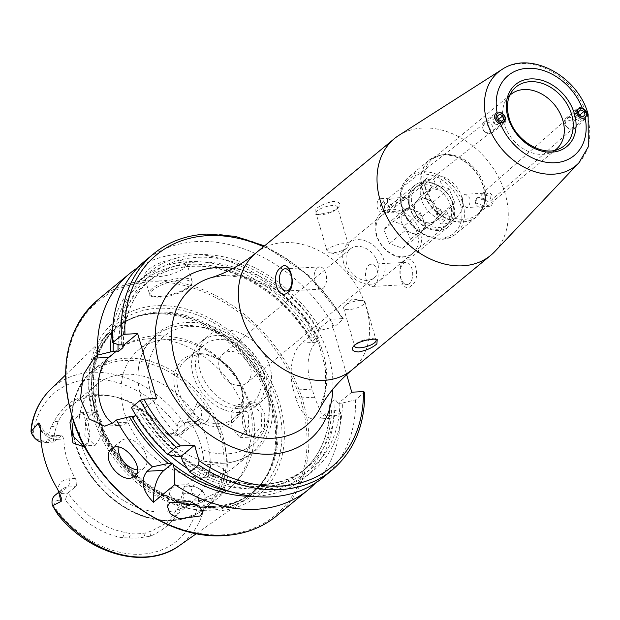 <?xml version="1.0" encoding="UTF-8"?>
<svg xmlns="http://www.w3.org/2000/svg" width="620" height="620" viewBox="0 0 620 620"><rect width="100%" height="100%" fill="white"/><g stroke="black" fill="none" stroke-linecap="round" stroke-linejoin="round"><path stroke-width="0.46" stroke-dasharray="3.1 2.33" d="M264.399 427.041L264.841 413.928L259.16 403.829L250.627 401.535L244.257 408.038L242.931 413.447L247.264 434.86L256.347 438.728L264.399 427.041M261.749 413.377L261.531 426.126L252.061 437.03L246.148 433.171L243.575 427.188C242.513 424.537 242.118 420.298 242.412 414.462L243.567 409.758L250.914 403.659L261.749 413.377M72.021 416.625L83.63 413.486L89.218 436.348L87.676 443.502L84.932 447.221M84.173 445.803L88.49 441.618L89.846 435.248L88.234 422.569L84.924 415.229L80.701 412.672L73.54 421.298M196.176 504.145A17.802 9.587 -170.5 0 0 202.67 501.379A17.802 9.587 -170.5 0 0 204.988 497.651A17.802 9.587 -170.5 0 0 192.781 486.119A17.802 9.587 -170.5 0 0 172.19 488.049A17.802 9.587 -170.5 0 0 169.872 491.768A17.802 9.587 -170.5 0 0 175.243 500.27M137.493 469.859A17.802 11.493 -130.2 0 0 144.034 468.061A17.802 11.493 -130.2 0 0 144.103 467.999A17.802 11.493 -130.2 0 0 141.422 447.036A17.802 11.493 -130.2 0 0 121.171 440.758A17.802 11.493 -130.2 0 0 121.102 440.82A17.802 11.493 -130.2 0 0 118.18 447.012M490.932 196.982L489.017 202.275L481.732 197.47L481.771 193.828L490.932 196.982M481.771 193.828L578.003 109.167L582.537 108.825A51.855 39.595 -129.6 0 1 582.537 108.825L586.032 113.313L585.249 117.606L489.017 202.275M483.941 200.322A5.564 4.371 48.7 0 0 476.517 198.447A5.564 4.371 48.7 0 0 475.493 202.957A5.564 4.371 48.7 0 0 479.159 207.196A5.564 4.371 48.7 0 0 483.871 206.801A5.564 4.371 48.7 0 0 485.096 204.313L483.941 200.322L477.431 197.648L475.517 202.934L484.677 206.096L485.096 204.313M387.57 202.453L387.554 198.749L396.769 201.965L394.506 207.444L387.57 202.453M497.256 113.336L495.93 118.087L499.836 122.233M380.478 205.801A5.564 4.123 -127.9 0 1 381.757 203.267A5.564 4.123 -127.9 0 1 389.662 207.499A5.564 4.123 -127.9 0 1 388.593 212.048A5.564 4.123 -127.9 0 1 381.633 209.792L389.693 211.188L389.685 207.483L382.749 202.492L380.478 205.801L381.633 209.792M487.467 193.564A6.673 3.751 -93 0 0 485.623 201.144A6.673 3.751 -93 0 0 489.583 206.305A6.673 3.751 -93 0 0 490.993 205.716A6.673 3.751 -93 0 0 492.838 198.137A6.673 3.751 -93 0 0 488.878 192.975A6.673 3.751 -93 0 0 487.467 193.564M555.009 150.234A35.611 27.187 -129.6 0 1 551.234 152.396A35.611 27.187 -129.6 0 1 504.021 123.489A35.611 27.187 -129.6 0 1 506.881 98.689A35.611 27.187 -129.6 0 1 509.718 95.395M425.351 188.465A35.611 27.187 -129.6 0 1 432.086 159.449A35.611 27.187 -129.6 0 1 443.315 154.675A35.611 27.187 -129.6 0 1 484.174 185.349A35.611 27.187 -129.6 0 1 484.251 204.236A35.611 27.187 -129.6 0 1 477.439 214.357A35.611 27.187 -129.6 0 1 425.351 188.465M464.171 194.796L465.659 194.2L469.759 198.106C470.471 201.965 469.782 204.918 467.705 206.956L466.364 207.537L463.117 203.593C462.071 199.749 462.419 196.819 464.171 194.796M404.147 197.974C402.07 200.004 401.38 202.957 402.093 206.824L406.193 210.722L407.681 210.133C409.425 208.111 409.781 205.181 408.735 201.337L405.488 197.392L404.147 197.974M409.44 207.289A26.707 20.39 -129.6 0 1 424.429 181.807A26.707 20.39 -129.6 0 1 453.553 204.956A26.707 20.39 -129.6 0 1 438.557 230.438A26.707 20.39 -129.6 0 1 409.44 207.289M410.169 208.111A24.482 18.693 -129.6 0 1 414.796 188.162A24.482 18.693 -129.6 0 1 450.608 205.972A24.482 18.693 -129.6 0 1 445.974 225.912A24.482 18.693 -129.6 0 1 410.169 208.111M343.689 263.019A24.482 18.693 -129.6 0 1 348.316 243.071A24.482 18.693 -129.6 0 1 384.121 260.873A24.482 18.693 -129.6 0 1 379.494 280.821A24.482 18.693 -129.6 0 1 343.689 263.019M346.735 264.19A18.693 14.276 -129.6 0 1 350.269 248.961A18.693 14.276 -129.6 0 1 357.228 246.357A18.693 14.276 -129.6 0 1 377.611 262.554A18.693 14.276 -129.6 0 1 374.077 277.791A18.693 14.276 -129.6 0 1 367.118 280.395A18.693 14.276 -129.6 0 1 346.735 264.19M398.807 135.408A75.663 57.776 -129.6 0 1 422.623 128.03A75.663 57.776 -129.6 0 1 505.13 193.611A75.663 57.776 -129.6 0 1 494.76 251.581M347.014 247.822A11.129 3.534 -16.2 0 1 329.507 252.782A11.129 3.534 -16.2 0 1 327.143 251.418A11.129 3.534 -16.2 0 1 328.631 248.798A11.129 3.534 -16.2 0 1 340.225 244.117A11.129 3.534 -16.2 0 1 348.51 245.21A11.129 3.534 -16.2 0 1 347.247 247.628A11.129 3.534 -16.2 0 1 347.014 247.822M335.924 209.638A11.129 3.534 -16.2 0 1 318.603 214.621A11.129 3.534 -16.2 0 1 316.045 213.226A11.129 3.534 -16.2 0 1 317.541 210.614A11.129 3.534 -16.2 0 1 329.127 205.933A11.129 3.534 -16.2 0 1 337.42 207.018A11.129 3.534 -16.2 0 1 336.001 209.568A11.129 3.534 -16.2 0 1 335.924 209.638M337.505 208.297C341.543 204.306 340.31 202.004 333.808 201.376C326.104 202.756 319.92 205.453 315.239 209.475L314.906 214.117L318.293 214.195C326.228 213.629 332.638 211.66 337.505 208.297L336.001 209.568M374.744 285.448A11.129 6.254 87 0 1 372.387 286.425A11.129 6.254 87 0 1 365.792 277.814A11.129 6.254 87 0 1 368.853 265.182A11.129 6.254 87 0 1 371.21 264.205A11.129 6.254 87 0 1 377.812 272.815A11.129 6.254 87 0 1 374.744 285.448M409.378 283.611A11.129 6.254 87 0 1 407.03 284.596A11.129 6.254 87 0 1 400.427 275.985A11.129 6.254 87 0 1 403.496 263.353A11.129 6.254 87 0 1 405.852 262.369A11.129 6.254 87 0 1 412.447 270.979A11.129 6.254 87 0 1 409.378 283.611M403.992 261.144C394.754 267.499 402.861 295.407 411.13 285.696C422.46 279.287 414.4 251.317 403.992 261.144M345.115 305.536A11.129 3.534 163.8 0 0 344.89 305.73A11.129 3.534 163.8 0 0 343.62 308.148A11.129 3.534 163.8 0 0 351.912 309.24A11.129 3.534 163.8 0 0 363.498 304.56A11.129 3.534 163.8 0 0 364.994 301.94A11.129 3.534 163.8 0 0 362.623 300.576A11.129 3.534 163.8 0 0 345.115 305.536M375.046 339.125A11.129 3.534 163.8 0 0 373.527 338.729A11.129 3.534 163.8 0 0 356.213 343.72A11.129 3.534 163.8 0 0 356.128 343.79A11.129 3.534 163.8 0 0 355.454 344.433M317.394 267.91A11.129 6.254 -93 0 0 314.325 280.542A11.129 6.254 -93 0 0 320.92 289.153A11.129 6.254 -93 0 0 323.276 288.176A11.129 6.254 -93 0 0 326.345 275.544A11.129 6.254 -93 0 0 319.742 266.933A11.129 6.254 -93 0 0 317.394 267.91M153.969 277.047C165.943 276.45 175.925 273.614 183.9 268.538L186.721 262.733L176.126 258.742C164.455 260.416 154.799 264.329 147.142 270.49L143.98 275.148L153.969 277.047M227.958 474.625A19.049 14.547 -129.6 0 0 210.18 464.496A6.231 3.503 87 0 1 208.731 472.735L191.999 486.553A12.819 9.788 -129.6 0 1 205.956 497.581L218.201 492.017L223.092 491.381L226.703 481.856L227.958 474.625A103.385 78.942 -129.6 0 0 210.157 413.346L201.182 404.356A6.231 0.666 147.7 0 0 199.361 405.72L197.222 402.334L201.182 404.356M31.295 426.591L33.147 434.783A96.053 73.346 -129.6 0 1 90.528 379.285A96.053 73.346 -129.6 0 1 177.917 427.118L176.901 423.235L180.916 420.647L184.45 423.576L194.339 409.874L197.222 402.334M55.242 510.028L54.606 509.826L58.017 514.763L55.242 510.028L53.948 506.377A7.704 5.882 50.4 0 1 58.536 500.317L59.729 493.551A12.819 9.788 50.4 0 0 54.955 495.341M101.695 421.856L96.867 413.346L93.388 412.006L85.769 419.856L84.847 435.589L95.147 445.338L102.858 433.961L101.695 421.856M242.715 405.62L248.287 414.09L248.705 426.242L239.979 437.666L231.896 427.808L231.02 412.161L238.212 404.333L242.715 405.62A89.017 67.975 -129.6 0 0 149.242 338.745A89.017 67.975 -129.6 0 0 116.095 351.16L92.45 370.69A89.017 67.975 -129.6 0 1 125.589 358.275A89.017 67.975 -129.6 0 1 214.241 414.935A89.017 67.975 -129.6 0 1 205.825 507.966A89.017 67.975 -129.6 0 1 172.685 520.374A89.017 67.975 -129.6 0 1 84.026 463.721A89.017 67.975 -129.6 0 1 92.45 370.69C71.742 389.779 66.526 415.795 76.81 448.733C90.249 489.971 134.509 523.536 172.12 520.614C185.155 519.862 196.393 515.646 205.825 507.966L229.47 488.428A89.017 67.975 -129.6 0 1 196.331 500.844A89.017 67.975 -129.6 0 1 102.858 433.961M239.467 412.455A42.284 32.286 -129.6 0 1 197.362 385.539A42.284 32.286 -129.6 0 1 201.361 341.356A42.284 32.286 -129.6 0 1 217.101 335.459A42.284 32.286 -129.6 0 1 259.214 362.367A42.284 32.286 -129.6 0 1 255.215 406.557A42.284 32.286 -129.6 0 1 239.467 412.455M246.117 406.96A42.284 32.286 -129.6 0 1 204.003 380.052A42.284 32.286 -129.6 0 1 208.01 335.862A42.284 32.286 -129.6 0 1 223.75 329.964A42.284 32.286 -129.6 0 1 265.864 356.88A42.284 32.286 -129.6 0 1 261.857 401.07A42.284 32.286 -129.6 0 1 246.117 406.96M239.878 385.485A18.693 14.276 -129.6 0 1 221.263 373.589A18.693 14.276 -129.6 0 1 223.029 354.051A18.693 14.276 -129.6 0 1 229.989 351.447A18.693 14.276 -129.6 0 1 248.604 363.343A18.693 14.276 -129.6 0 1 246.838 382.881A18.693 14.276 -129.6 0 1 239.878 385.485M216.442 510.989A112.716 86.064 -129.6 0 1 93.527 413.292A112.716 86.064 -129.6 0 1 156.806 305.738A112.716 86.064 -129.6 0 1 279.721 403.434A112.716 86.064 -129.6 0 1 216.442 510.989M153.675 313.867A107.802 82.313 -129.6 0 1 251.953 367.823A107.802 82.313 -129.6 0 1 267.414 474.254A107.802 82.313 -129.6 0 1 246.962 498.1A107.802 82.313 -129.6 0 1 210.707 510.183A107.802 82.313 -129.6 0 1 104.865 444.331A107.802 82.313 -129.6 0 1 109.903 332.157A107.802 82.313 -129.6 0 1 137.191 316.58A107.802 82.313 -129.6 0 1 153.675 313.867M164.548 512.027A75.663 57.776 -129.6 0 1 89.187 463.861A75.663 57.776 -129.6 0 1 96.348 384.788A75.663 57.776 -129.6 0 1 124.511 374.24A75.663 57.776 -129.6 0 1 199.873 422.398A75.663 57.776 -129.6 0 1 192.712 501.471A75.663 57.776 -129.6 0 1 164.548 512.027M206.638 477.261A75.663 57.776 -129.6 0 1 131.285 429.094A75.663 57.776 -129.6 0 1 138.438 350.021A75.663 57.776 -129.6 0 1 166.609 339.473A75.663 57.776 -129.6 0 1 241.971 387.632A75.663 57.776 -129.6 0 1 234.81 466.705A75.663 57.776 -129.6 0 1 206.638 477.261M223.611 463.241A75.663 57.776 -129.6 0 1 203.74 461.001A75.663 57.776 -129.6 0 1 138.167 381.61A75.663 57.776 -129.6 0 1 155.418 336.001A75.663 57.776 -129.6 0 1 183.582 325.454A75.663 57.776 -129.6 0 1 258.943 373.612A75.663 57.776 -129.6 0 1 251.782 452.685A75.663 57.776 -129.6 0 1 223.611 463.241M219.271 426.622A40.06 30.589 -129.6 0 1 175.592 391.902A40.06 30.589 -129.6 0 1 198.075 353.679A40.06 30.589 -129.6 0 1 241.761 388.399A40.06 30.589 -129.6 0 1 219.271 426.622M219.79 423.685A37.836 28.892 -129.6 0 1 182.109 399.606A37.836 28.892 -129.6 0 1 185.69 360.065A37.836 28.892 -129.6 0 1 199.772 354.787A37.836 28.892 -129.6 0 1 237.452 378.874A37.836 28.892 -129.6 0 1 233.872 418.407A37.836 28.892 -129.6 0 1 219.79 423.685M238.297 408.402A37.836 28.892 -129.6 0 1 200.617 384.322A37.836 28.892 -129.6 0 1 204.197 344.782A37.836 28.892 -129.6 0 1 218.279 339.512A37.836 28.892 -129.6 0 1 255.959 363.591A37.836 28.892 -129.6 0 1 252.379 403.124A37.836 28.892 -129.6 0 1 238.297 408.402M144.747 261.113A140.205 107.058 -129.6 0 1 196.943 241.552A140.205 107.058 -129.6 0 1 334.405 326.864L343.496 318.944L309.155 275.745L264.531 245.884M112.801 326.709A128.782 98.332 -129.6 0 1 188.217 261.663A128.782 98.332 -129.6 0 1 312.767 337.086L308.954 337.125L310.263 339.822L312.147 341.473L317.06 337.404L316.983 330.491L321.238 330.096L334.405 326.864M137.601 267.762A140.205 107.058 -129.6 0 1 181.908 253.968A140.205 107.058 -129.6 0 1 319.37 339.279L312.767 337.086M364.723 392.026L355.601 399.807L342.426 403.046A128.782 98.332 -129.6 0 1 264.81 489.18A128.782 98.332 -129.6 0 1 182.559 461.094M58.296 421.305L54.149 421.461A78.236 59.737 -129.6 0 1 62.209 410.053L66.046 405.488L71.037 405.697A75.663 57.776 -129.6 0 1 98.797 395.475A75.663 57.776 -129.6 0 1 114.018 396.622A75.663 57.776 -129.6 0 1 131.572 402.489L136.927 406.193A75.663 57.776 -129.6 0 1 151.195 416.353L157.1 420.678L169.485 435.907L185.923 422.336L187.395 421.778L192.456 425.359A75.663 57.776 50.4 0 1 203.926 464.829L200.686 473.161L184.132 486.824L178.762 507.4L166.827 522.854L151.629 530.991L145.367 532.944A75.663 57.776 -129.6 0 1 138.167 533.812A75.663 57.776 -129.6 0 1 130.727 533.727L125.124 532.394A75.663 57.776 -129.6 0 1 68.107 492.854L75.64 486.63C77.252 484.662 77.144 481.949 75.307 478.493A75.663 57.776 50.4 0 1 63.844 439.014L62.039 435.271L53.343 442.037A75.663 57.776 -129.6 0 1 56.691 426.002L58.296 421.305A75.663 57.776 -129.6 0 1 66.317 409.952L96.348 384.788M184.132 486.824L191.999 486.553L190.805 493.318A7.704 5.882 -129.6 0 1 198.718 498.713L199.896 502.371L204.522 501.89L205.956 497.581M382.548 211.459A6.673 3.751 87 0 1 381.137 212.048A6.673 3.751 87 0 1 377.177 206.886A6.673 3.751 87 0 1 379.014 199.307A6.673 3.751 87 0 1 380.432 198.718A6.673 3.751 87 0 1 384.392 203.879A6.673 3.751 87 0 1 382.548 211.459M342.426 403.046L338.179 403.434L334.986 399.086L330.065 403.155L329.623 405.449L330.142 410.068L333.963 410.037L340.566 412.222A140.205 107.058 -129.6 0 1 315.425 483.073M340.566 412.222L336.892 415.261L330.003 418.361L321.059 412.881L314.51 397.226A140.205 107.058 50.4 0 0 312.154 389.12C305.652 368.691 306.83 353.09 315.696 342.31L319.37 339.279M62.209 410.053L66.317 409.952M33.147 434.783A7.704 5.882 -129.6 0 0 41.067 440.177L47.918 439.812A79.004 60.326 -129.6 0 1 51.065 426.684L54.149 421.461M210.157 413.346A19.049 14.547 50.4 0 1 198.718 425.025A6.231 3.503 -93 0 0 195.285 421.368A6.231 3.503 -93 0 0 193.967 421.91L177.235 435.728L173.329 433.179A7.704 5.882 50.4 0 0 177.917 427.118M173.329 433.179L166.447 433.543L155.907 421.135L157.1 420.678M66.046 405.488A79.004 60.326 -129.6 0 1 110.926 396.01A79.004 60.326 -129.6 0 1 129.255 402.14L135.586 406.17A78.236 59.737 -129.6 0 1 149.931 416.392L155.907 421.135M190.805 493.318L183.745 493.69C182.365 512.438 171.182 526.651 150.195 536.316L143.848 537.129A78.236 59.737 -129.6 0 1 129.146 537.904L122.52 537.78A79.004 60.326 -129.6 0 1 65.394 499.96L67.433 493.148L68.107 492.854M58.536 500.317L65.394 499.96M129.146 537.904L130.727 533.727M145.367 532.944L143.848 537.129M149.931 416.392L151.195 416.353M136.927 406.193L135.586 406.17M333.963 410.037A128.782 98.332 -129.6 0 1 252.851 496.287M355.601 399.807A140.205 107.058 -129.6 0 1 323.315 477.315M176.731 456.467A128.782 98.332 -129.6 0 1 137.95 409.758L140.469 409.626L142.244 410.207L140.88 409.371L135.966 413.432L135.548 414.803M334.986 399.086A122.287 93.38 -129.6 0 1 306.846 467.674C265.089 505.866 177.692 476.09 142.189 410.029L156.496 398.428M119.11 344.914A128.782 98.332 -129.6 0 1 194.765 254.789A128.782 98.332 -129.6 0 1 321.238 330.096M131.448 407.565L137.95 409.758M153.52 253.867A140.205 107.058 -129.6 0 1 205.716 234.313A140.205 107.058 -129.6 0 1 343.178 319.618L342.201 318.641L330.584 319.254L346.658 374.573M135.524 415.757L127.689 422.22A35.611 20.018 87 0 1 120.156 425.359A35.611 20.018 87 0 1 112.546 423.173M330.142 410.068L322.966 415.997A35.611 20.018 87 0 1 315.433 419.136A35.611 20.018 87 0 1 295.825 398.218L293.469 390.112A35.611 20.018 87 0 1 301.777 343.046L308.954 337.125M351.78 392.204L338.179 403.434M316.983 330.491L330.584 319.254M59.094 491.931L62.829 488.847A12.819 9.788 50.4 0 1 67.596 487.057L59.729 493.551L67.433 493.148M41.067 440.177L44.966 442.734L53.343 442.037M47.918 439.812L52.669 442.324M60.876 435.814L52.832 436.24L44.966 442.734A12.819 9.788 -129.6 0 1 41.184 442.238M184.14 486.964L183.745 493.69M169.485 435.907L166.447 433.543M184.45 423.576A12.819 9.788 50.4 0 1 182.009 433.946A12.819 9.788 50.4 0 1 177.235 435.728L169.5 436.139M500.503 123.915A6.673 4.944 52.1 0 0 504.401 123.287A6.673 4.944 52.1 0 0 505.843 120.9A6.673 4.944 52.1 0 0 502.929 113.654A6.673 4.944 52.1 0 0 496.194 112.755A6.673 4.944 52.1 0 0 494.752 115.142M482.166 124.946A6.673 4.944 52.1 0 0 485.072 132.184A6.673 4.944 52.1 0 0 491.807 133.091A6.673 4.944 52.1 0 0 493.249 130.704A6.673 4.944 52.1 0 0 490.343 123.458A6.673 4.944 52.1 0 0 483.608 122.558A6.673 4.944 52.1 0 0 482.166 124.946M482.833 126.821A4.449 3.301 52.1 0 0 485.755 132.316A4.449 3.301 52.1 0 0 490.219 130.665A4.449 3.301 52.1 0 0 487.305 125.17A4.449 3.301 52.1 0 0 482.833 126.821M499.658 114.212L492.761 119.73L493.784 123.241L498.496 119.567M492.761 119.73L497.48 116.064M494.946 117.885L498.426 119.327M498.139 119.551L499.162 123.062L501.58 121.171M493.784 123.241L496.984 124.907L499.162 123.062M496.984 124.907L501.696 121.233M582.211 107.981A6.673 5.239 48.7 0 0 576.941 108.616A6.673 5.239 48.7 0 0 575.585 110.933A6.673 5.239 48.7 0 0 578.646 118.242A6.673 5.239 48.7 0 0 585.761 118.637A6.673 5.239 48.7 0 0 587.117 116.32M576.065 126.046A6.673 5.239 48.7 0 0 572.996 118.738A6.673 5.239 48.7 0 0 565.889 118.335A6.673 5.239 48.7 0 0 564.533 120.652A6.673 5.239 48.7 0 0 567.602 127.96A6.673 5.239 48.7 0 0 574.709 128.363A6.673 5.239 48.7 0 0 576.065 126.046M573.113 126.054A4.449 3.495 48.7 0 0 570.129 120.613A4.449 3.495 48.7 0 0 565.417 122.466A4.449 3.495 48.7 0 0 568.4 127.906A4.449 3.495 48.7 0 0 573.113 126.054M580.018 115.591L580.878 118.529L585.017 114.886M582.707 116.839L580.878 118.529M578.561 120.482L575.236 118.932L579.375 115.289M575.236 118.932L574.213 115.421L578.351 111.778M579.212 114.716L576.523 113.468L574.213 115.421M576.523 113.468L578.375 111.84M416.361 230.547A24.482 18.693 -129.6 0 1 406.178 256.455A24.482 18.693 -129.6 0 1 377.937 238.437A24.482 18.693 -129.6 0 1 388.112 212.528A24.482 18.693 -129.6 0 1 416.361 230.547M419.213 229.276A26.707 20.39 -129.6 0 1 415.261 254.169A26.707 20.39 -129.6 0 1 377.293 237.879A26.707 20.39 -129.6 0 1 381.246 212.986A26.707 20.39 -129.6 0 1 419.213 229.276M452.453 201.826A26.707 20.39 -129.6 0 1 448.5 226.711A26.707 20.39 -129.6 0 1 410.533 210.428A26.707 20.39 -129.6 0 1 414.486 185.535A26.707 20.39 -129.6 0 1 452.453 201.826M451.817 201.267A24.482 18.693 -129.6 0 1 448.19 224.083A24.482 18.693 -129.6 0 1 413.393 209.149A24.482 18.693 -129.6 0 1 417.012 186.333A24.482 18.693 -129.6 0 1 451.817 201.267M444.92 220.092A24.482 18.693 -129.6 0 1 422.251 201.833A24.482 18.693 -129.6 0 1 425.878 179.01A24.482 18.693 -129.6 0 1 427.536 177.832L431.962 188.589L428.141 193.122L433.829 206.956L440.495 209.335L444.92 220.092L440.487 223.758A24.482 18.693 -129.6 0 0 450.965 221.603L455.398 217.946A24.482 18.693 -129.6 0 0 457.056 216.76L448.19 224.083M427.536 177.832L423.104 181.49A24.482 18.693 -129.6 0 1 433.582 179.343L438.014 175.685A24.482 18.693 -129.6 0 1 460.675 193.944A24.482 18.693 -129.6 0 1 457.056 216.76M426.924 199.253A13.353 10.199 50.4 0 0 417.454 200.407A13.353 10.199 50.4 0 0 416.446 201.399A13.353 10.199 50.4 0 0 415.478 212.846A13.353 10.199 50.4 0 0 424.979 222.146A13.353 10.199 50.4 0 0 434.457 220.991A13.353 10.199 50.4 0 0 435.465 219.999A13.353 10.199 50.4 0 0 436.433 208.545A13.353 10.199 50.4 0 0 426.924 199.253L420.267 196.866L412.625 205.933L418.322 219.767L431.644 224.533L439.278 215.465L433.589 201.632L426.924 199.253M418.345 235.515L405.023 230.749L399.334 216.915L406.968 207.847L413.633 210.226A13.353 10.199 -129.6 0 1 423.135 219.526A13.353 10.199 -129.6 0 1 422.166 230.981A13.353 10.199 -129.6 0 1 421.158 231.973A13.353 10.199 -129.6 0 1 411.688 233.128A13.353 10.199 -129.6 0 1 402.179 223.828A13.353 10.199 -129.6 0 1 403.147 212.381A13.353 10.199 -129.6 0 1 404.155 211.381A13.353 10.199 -129.6 0 1 413.633 210.226L420.29 212.613L425.979 226.447L418.345 235.515L402.837 248.326L389.515 243.559L383.819 229.726L391.453 220.658L404.782 225.424L410.471 239.258L402.837 248.326M438.014 175.685L442.44 186.434L449.097 188.821L454.793 202.655L450.972 207.188L455.398 217.946M440.495 209.335L436.061 213.001L442.726 215.38L446.539 210.847L450.972 207.188M431.644 224.533L442.726 215.38M418.322 219.767L433.829 206.956M412.625 205.933L428.141 193.122M420.267 196.866L431.342 187.713L427.529 192.246L431.962 188.589M442.44 186.434L438.007 190.1L431.342 187.713M433.589 201.632L449.097 188.821M439.278 215.465L454.793 202.655M425.979 226.447L410.471 239.258M420.29 212.613L404.782 225.424M406.968 207.847L391.453 220.658M399.334 216.915L383.819 229.726M405.023 230.749L389.515 243.559M446.539 210.847L450.965 221.603M436.061 213.001L440.487 223.758M423.104 181.49L427.529 192.246M433.582 179.343L438.007 190.1M551.234 152.396L559.287 148.816A38.029 29.039 -129.6 0 1 508.857 117.947A38.029 29.039 -129.6 0 1 511.918 91.458L506.881 98.689M422.662 189.906A36.836 28.125 -129.6 0 1 441.246 154.946A36.836 28.125 -129.6 0 1 483.507 186.682A36.836 28.125 -129.6 0 1 483.592 206.22A36.836 28.125 -129.6 0 1 453.22 220.767A36.836 28.125 -129.6 0 1 422.662 189.906M422.267 190.162A36.944 28.21 -129.6 0 1 429.257 160.061A36.944 28.21 -129.6 0 1 483.29 186.93A36.944 28.21 -129.6 0 1 476.307 217.031A36.944 28.21 -129.6 0 1 422.267 190.162M401.868 207.01A36.944 28.21 -129.6 0 1 408.851 176.909A36.944 28.21 -129.6 0 1 462.892 203.779A36.944 28.21 -129.6 0 1 455.901 233.872A36.944 28.21 -129.6 0 1 401.868 207.01M402.45 207.661A35.162 26.846 -129.6 0 1 422.189 174.112A35.162 26.846 -129.6 0 1 460.536 204.585A35.162 26.846 -129.6 0 1 440.797 238.142A35.162 26.846 -129.6 0 1 402.45 207.661M501.921 69.525A60.737 46.376 -129.6 0 1 587.264 116.242A60.737 46.376 -129.6 0 1 578.941 162.773M188.333 287.649A20.917 6.65 -16.2 0 1 160.642 297.166A20.917 6.65 -16.2 0 1 153.775 289.478A20.917 6.65 -16.2 0 1 181.466 279.961A20.917 6.65 -16.2 0 1 188.333 287.649M152.319 288.323A22.258 7.076 163.8 0 0 149.327 293.554A22.258 7.076 163.8 0 0 165.912 295.74A22.258 7.076 163.8 0 0 189.084 286.378A22.258 7.076 163.8 0 0 192.068 281.139A22.258 7.076 163.8 0 0 175.491 278.954A22.258 7.076 163.8 0 0 152.319 288.323M200.686 473.161L208.731 472.735A12.819 9.788 -129.6 0 1 222.704 483.84A12.819 9.788 -129.6 0 1 223.231 487.87L223.092 491.381M225.169 486.909A6.231 3.061 -177.8 0 0 223.231 487.87L218.201 492.017M32.248 430.9L31 428.591M61.148 497.511C60.435 492.156 60.993 489.273 62.829 488.847A12.819 9.788 50.4 0 0 60.001 494.032M255.781 253.115A75.663 57.776 -129.6 0 1 283.945 242.56A75.663 57.776 -129.6 0 1 359.305 290.718A75.663 57.776 -129.6 0 1 352.144 369.791M210.707 277.806A89.505 68.347 -129.6 0 1 225.455 275.241A89.505 68.347 -129.6 0 1 307.458 320.61A89.505 68.347 -129.6 0 1 319.385 409.386L325.477 390.429L325.461 368.079L318.99 344.356L306.481 321.532L289.013 301.708L268.158 286.665L245.9 277.706L224.386 275.435L210.707 277.806M98.007 299.716A140.205 107.058 -129.6 0 1 150.203 280.155A140.205 107.058 -129.6 0 1 289.835 369.396A140.205 107.058 -129.6 0 1 276.574 515.918M149.893 281.922A138.872 106.035 -129.6 0 1 301.32 402.287A138.872 106.035 -129.6 0 1 223.363 534.804A138.872 106.035 -129.6 0 1 71.928 414.439A138.872 106.035 -129.6 0 1 149.893 281.922M215.861 508.106A109.732 83.785 -129.6 0 1 96.201 412.99A109.732 83.785 -129.6 0 1 157.805 308.279A109.732 83.785 -129.6 0 1 277.466 403.395A109.732 83.785 -129.6 0 1 215.861 508.106M213.737 506.424A106.694 81.468 -129.6 0 1 107.485 438.511A106.694 81.468 -129.6 0 1 117.575 327.019A106.694 81.468 -129.6 0 1 157.294 312.139A106.694 81.468 -129.6 0 1 263.554 380.045A106.694 81.468 -129.6 0 1 253.456 491.544A106.694 81.468 -129.6 0 1 213.737 506.424M156.217 313.03A106.694 81.468 -129.6 0 1 262.469 380.936A106.694 81.468 -129.6 0 1 252.379 492.435A106.694 81.468 -129.6 0 1 212.66 507.315A106.694 81.468 -129.6 0 1 106.4 439.41A106.694 81.468 -129.6 0 1 116.498 327.91A106.694 81.468 -129.6 0 1 156.217 313.03M212.335 507.679A106.779 81.538 -129.6 0 1 99.014 424.436A106.779 81.538 -129.6 0 1 139.516 315.913A106.779 81.538 -129.6 0 1 155.845 313.232A106.779 81.538 -129.6 0 1 253.192 366.676A106.779 81.538 -129.6 0 1 268.507 472.091A106.779 81.538 -129.6 0 1 212.335 507.679M171.182 520.11A87.684 66.952 -129.6 0 1 75.562 444.114A87.684 66.952 -129.6 0 1 124.791 360.445A87.684 66.952 -129.6 0 1 220.402 436.441A87.684 66.952 -129.6 0 1 171.182 520.11M96.867 413.346A89.017 67.975 -129.6 0 1 116.095 351.16C127.891 341.635 141.453 336.451 156.775 335.606C193.083 335.955 221.402 352.617 241.715 385.609C250.728 401.318 255.045 417.826 254.673 435.139L252.41 451.531C248.667 466.372 241.025 478.671 229.47 488.428A89.017 67.975 -129.6 0 0 248.705 426.242M227.191 453.879A69.99 53.444 -129.6 0 1 150.869 393.212A69.99 53.444 -129.6 0 1 190.162 326.422A69.99 53.444 -129.6 0 1 266.484 387.089A69.99 53.444 -129.6 0 1 227.191 453.879M121.629 344.782A125.852 96.092 -129.6 0 1 197.454 257.339A125.852 96.092 -129.6 0 1 318.688 330.235M122.915 344.89A122.287 93.38 -129.6 0 1 151.102 279.101A122.287 93.38 -129.6 0 1 196.625 262.043A122.287 93.38 -129.6 0 1 317.06 337.404M118.071 344.565A122.287 93.38 -129.6 0 1 146.18 283.162A122.287 93.38 -129.6 0 1 191.704 266.104A122.287 93.38 -129.6 0 1 312.147 341.473M113.313 342.961A125.852 96.092 -129.6 0 1 188.992 264.329A125.852 96.092 -129.6 0 1 310.217 337.226M50.468 389.546A101.393 77.423 -129.6 0 1 91.644 372.349A101.393 77.423 -129.6 0 1 184.365 423.507M205.917 497.689A101.393 77.423 -129.6 0 1 179.374 545.623M198.718 498.713A96.053 73.346 -129.6 0 1 141.345 554.202A96.053 73.346 -129.6 0 1 53.948 506.377M331.413 410.169A125.852 96.092 -129.6 0 1 230.508 491.644M339.876 403.178A125.852 96.092 -129.6 0 1 181.482 457.389M364.366 392.561A140.205 107.058 -129.6 0 1 332.08 470.068M330.065 403.155A122.287 93.38 -129.6 0 1 301.925 471.743A122.287 93.38 -129.6 0 1 187.395 468.503M169.415 454.863A122.287 93.38 -129.6 0 1 135.966 413.432M329.623 405.449C329.654 433.884 320.424 455.979 301.925 471.743L306.846 467.674A122.287 93.38 -129.6 0 1 181.172 456.49M180.893 456.274A122.287 93.38 -129.6 0 1 140.88 409.371M180.095 456.289A125.852 96.092 -129.6 0 1 140.469 409.626M263.562 246.683A137.532 105.02 -129.6 0 1 342.201 318.641M233.128 268.375A102.44 78.221 -129.6 0 1 332.878 389.159M112.739 423.011L127.689 422.22M336.892 415.261L322.966 415.997M314.51 397.226L295.825 398.218M312.154 389.12L293.469 390.112M315.696 342.31L301.777 343.046M75.307 478.493L69.052 478.818A6.231 3.503 -93 0 1 67.596 487.057L75.64 486.63M69.052 478.818A19.049 14.547 50.4 0 0 57.73 489.374M40.548 428.924A12.819 9.788 -129.6 0 0 52.832 436.24A6.231 3.503 87 0 1 54.149 435.689A6.231 3.503 87 0 1 57.582 439.347L63.844 439.014M57.582 439.347A19.049 14.547 -129.6 0 1 40.571 430.296M204.522 501.89L199.896 502.371M210.18 464.496L203.926 464.829M198.718 425.025L192.456 425.359M182.009 433.946L198.733 420.128A12.819 9.788 50.4 0 1 193.967 421.91L185.923 422.336M180.916 420.647L176.901 423.235M187.395 421.778L195.285 421.368L198.733 420.128A12.819 9.788 50.4 0 0 199.361 405.72L194.339 409.874M150.195 536.316L151.629 530.991M51.065 426.684L56.691 426.002M122.52 537.78L125.124 532.394M129.255 402.14L131.572 402.489M244.257 408.038L243.567 409.758M87.676 443.502L88.497 441.626M169.872 491.768L167.4 506.532M121.102 440.82L111.778 448.71M477.431 197.648L476.517 198.447M497.279 113.32L387.562 198.749M389.693 211.188L388.593 212.048M510.756 94.48L432.086 159.449M443.315 154.675L441.246 154.946L429.257 160.061L408.851 176.909C400.667 184.357 398.257 194.525 401.628 207.429C407.782 232.105 440.231 248.279 455.901 233.872L476.307 217.031L483.592 206.22L484.251 204.236M414.796 188.162L348.316 243.071M347.247 247.628L339.597 254.401L329.507 252.782M327.143 251.418L316.045 213.226M318.603 214.621L314.906 214.117M372.387 286.425L407.03 284.596M362.623 300.576L352.54 298.956L344.89 305.73M343.62 308.148L354.718 346.34M356.128 343.79L354.524 345.146M320.92 289.153L286.285 290.989M186.728 262.733L192.068 281.139C192.68 282.929 191.603 285.037 188.829 287.463C178.452 297.034 147.645 300.367 149.327 293.554L143.98 275.148M80.701 412.672L93.388 412.006M238.212 404.333L250.914 403.659M208.01 335.862L201.361 341.356M350.269 248.961L223.029 354.051M267.414 474.254L268.507 472.091C264.43 480.128 259.051 486.901 252.379 492.435L253.456 491.544C242.606 500.41 229.555 505.292 214.303 506.183C170.182 509.741 116.707 469.844 100.091 420.515C87.327 380.51 93.155 349.339 117.575 327.019L116.498 327.91C123.186 322.4 130.859 318.401 139.516 315.913L137.191 316.58M155.418 336.001L138.438 350.021M203.74 461.001L224.215 463.295C269.785 458.327 280.581 417.679 267.53 381.835C255.324 347.464 218.589 320.153 186.481 322.501C175.034 323.152 165.098 326.872 156.666 333.676L145.708 346.479C139.748 356.756 137.237 368.466 138.167 381.61M204.197 344.782L185.69 360.065M123.403 345.387C123.372 316.952 132.61 294.856 151.102 279.101L146.18 283.162C158.573 273.017 173.499 267.437 190.952 266.422C233.508 263.376 284.696 294.655 310.263 339.822M196.486 533.587L246.962 498.1M406.193 210.722L381.137 212.048M489.583 206.305L466.364 207.537M488.878 192.975L465.659 194.2M405.488 197.392L380.432 198.718M65.519 375.015L109.903 332.157M192.712 501.471L166.827 522.854M252.379 403.124L233.872 418.407M251.782 452.685L234.81 466.705M374.077 277.791L246.838 382.881M261.857 401.07L255.215 406.557M104.633 426.18L120.156 425.359M330.003 418.361L315.433 419.136M239.979 437.666L252.061 437.03M83.065 445.974L95.147 445.338M39.82 424.08C43.199 431.597 47.973 435.465 54.149 435.689L62.039 435.271M83.63 413.486L84.917 415.229M247.256 434.86L246.163 433.155M114.018 396.622L110.926 396.01M319.742 266.933L285.107 268.762M373.527 338.729L377.231 339.241M364.994 301.94L376.084 340.132M371.21 264.205L405.852 262.369M348.51 245.21L337.42 207.018M445.974 225.912L379.494 280.821M556.101 149.389L477.439 214.357M382.749 202.492L381.757 203.267M504.223 122.016L394.506 207.444M484.677 206.096L483.871 206.801M144.103 467.999L134.773 475.896M204.988 497.651L202.515 512.414M491.807 133.091L504.401 123.287M483.608 122.558L496.194 112.755M565.889 118.335L576.941 108.616M574.709 128.363L585.761 118.637M448.5 226.711L415.261 254.169M417.454 200.407L404.155 211.381M434.457 220.991L421.158 231.973M425.878 179.01L417.012 186.333M414.486 185.535L381.246 212.986"/><path stroke-width="0.93" d="M84.932 447.221L72.904 442.897L69.975 422.607L72.021 416.625M73.54 421.298L72.951 423.437C72.028 429.319 72.098 433.574 73.16 436.209L83.065 445.974L84.173 445.803M169.748 502.642L167.4 506.532L170.159 513.678L179.475 518.793L200.221 515.972L202.515 512.414L199.547 506.447L190.185 501.611L169.748 502.642M175.243 500.27A17.802 9.587 -170.5 0 0 196.176 504.145M111.84 448.647C98.991 457.839 123.217 486.847 134.703 475.951C146.126 467.961 121.853 438.968 111.84 448.647L111.778 448.71M118.18 447.012A17.802 11.493 -130.2 0 0 137.493 469.859M578.003 109.167L577.026 113.631C579.049 117.792 581.746 119.156 585.117 117.715A51.855 39.595 -129.6 0 1 554.908 162.742A51.855 39.595 -129.6 0 1 499.836 122.233L504.223 122.016L505.346 117.428C503.324 113.258 500.627 111.902 497.256 113.336A51.855 39.595 -129.6 0 1 527.457 68.309A51.855 39.595 -129.6 0 1 582.529 108.794M509.718 95.395A35.611 27.187 -129.6 0 1 510.756 94.48A35.611 27.187 -129.6 0 1 562.836 120.373A35.611 27.187 -129.6 0 1 556.101 149.389A35.611 27.187 -129.6 0 1 555.009 150.234M462.652 265.817A75.663 57.776 -129.6 0 1 380.145 200.229A75.663 57.776 -129.6 0 1 394.452 138.578A75.663 57.776 -129.6 0 1 398.807 135.408L501.921 69.525A60.737 46.376 -129.6 0 0 486.94 121.559A60.737 46.376 -129.6 0 0 528.108 169.144A60.737 46.376 -129.6 0 0 578.941 162.773L494.76 251.581A75.663 57.776 -129.6 0 1 490.823 255.262A75.663 57.776 -129.6 0 1 462.652 265.817M355.454 344.433A11.129 3.534 163.8 0 0 354.718 346.34A11.129 3.534 163.8 0 0 363.002 347.425A11.129 3.534 163.8 0 0 374.596 342.744A11.129 3.534 163.8 0 0 376.084 340.132A11.129 3.534 163.8 0 0 375.046 339.125M376.898 343.883C372.217 347.905 366.033 350.602 358.329 351.982C351.819 351.346 350.587 349.037 354.625 345.061C359.499 341.69 365.901 339.729 373.837 339.163L377.231 339.241L376.898 343.883M282.751 269.747A11.129 6.254 -93 0 0 279.682 282.379A11.129 6.254 -93 0 0 286.285 290.989A11.129 6.254 -93 0 0 288.641 290.005A11.129 6.254 -93 0 0 291.702 277.373A11.129 6.254 -93 0 0 285.107 268.762A11.129 6.254 -93 0 0 282.751 269.747M288.137 292.206C277.791 302.079 269.654 274.118 281.007 267.662C289.222 257.912 297.391 285.781 288.137 292.206M61.148 497.511L57.73 489.374A102.494 78.26 -129.6 0 1 40.571 430.296L39.82 424.08L38.417 423.018L31.008 431.698L31.295 426.591C34.061 411.703 40.455 399.357 50.468 389.546L65.519 375.015M61.264 497.93L61.186 501.379L52.514 505.711L58.017 514.763L55.242 510.028M59.094 491.931L54.955 495.341A12.819 9.788 50.4 0 0 52.514 505.711M315.425 483.073A140.205 107.058 -129.6 0 1 308.279 489.73A140.205 107.058 -129.6 0 1 256.083 509.284A140.205 107.058 -129.6 0 1 174.825 484.615L153.419 502.285C142.166 490.598 140.058 480.252 147.111 471.246L152.45 466.829A140.205 107.058 -129.6 0 1 116.413 419.98L112.739 423.011L104.633 426.18L89.172 418.957L80.437 398.8L83.243 374.922L93.899 358.174L97.573 355.136L110.647 351.904L116.684 350.912L118.04 351.749L122.962 347.688L123.403 345.363L121.629 344.782L119.11 344.914L112.608 342.721L121.381 335.474L124.992 334.257L137.663 333.591L156.496 398.428L143.832 399.102L140.221 400.318L131.448 407.565A140.205 107.058 -129.6 0 0 167.485 454.414L176.258 447.175L180.443 445.92L194.533 445.175L199.043 460.699L198.625 464.954L189.852 472.2A140.205 107.058 -129.6 0 0 271.118 496.868A140.205 107.058 -129.6 0 0 323.315 477.315L332.08 470.068A140.205 107.058 -129.6 0 1 198.625 464.954M112.608 342.721A140.205 107.058 -129.6 0 1 144.747 261.113L153.52 253.867A140.205 107.058 -129.6 0 0 121.381 335.474M110.647 351.904A128.782 98.332 -129.6 0 1 112.801 326.709M97.573 355.136A140.205 107.058 -129.6 0 1 129.712 273.529A140.205 107.058 -129.6 0 1 137.601 267.762M167.485 454.414L176.731 456.467L181.087 456.281L182.559 461.094L189.852 472.2M174.825 484.615L174.096 468.085L172.74 463.171L171.632 463.279A125.852 96.092 -129.6 0 1 132.006 416.617L129.487 416.749L116.413 419.98M252.851 496.287A128.782 98.332 -129.6 0 1 174.096 468.085M346.658 374.573L351.78 392.204L363.397 391.584L364.366 392.561M152.45 466.829L168.268 463.458A128.782 98.332 -129.6 0 1 129.487 416.749M168.268 463.458L171.632 463.279M135.548 414.803L135.524 415.757L132.006 416.617M123.403 345.387L137.663 333.591M112.546 423.173A35.611 20.018 87 0 1 98.293 391.057A35.611 20.018 87 0 1 108.857 357.384L116.684 350.912M181.087 456.281L194.533 445.175M153.419 502.285A35.611 20.018 87 0 1 164.052 470.347L172.74 463.171M41.184 442.238A12.819 9.788 -129.6 0 1 31.008 431.698M496.171 115.382A5.425 4.022 52.1 0 0 499.736 122.078A5.425 4.022 52.1 0 0 505.184 120.063A5.425 4.022 52.1 0 0 501.619 113.367A5.425 4.022 52.1 0 0 496.171 115.382M494.752 115.142A6.673 4.944 52.1 0 0 500.503 123.915M498.496 119.567L501.696 121.233L503.882 119.389L502.859 115.878L499.658 114.212L497.48 116.064L498.496 119.567M498.426 119.327L502.859 115.878M501.58 121.171L503.882 119.389M586.373 115.522A5.425 4.263 48.7 0 0 582.73 108.888A5.425 4.263 48.7 0 0 576.995 111.143A5.425 4.263 48.7 0 0 580.638 117.777A5.425 4.263 48.7 0 0 586.373 115.522M587.117 116.32A6.673 5.239 48.7 0 0 582.211 107.981M583.994 111.375L580.669 109.825L578.351 111.778L579.375 115.289L582.707 116.839L585.017 114.886L583.994 111.375L579.855 115.018L580.018 115.591M578.375 111.84L580.669 109.825M579.855 115.018L579.212 114.716M571.679 114.623A38.029 29.039 -129.6 0 1 559.287 148.816C542.895 157.309 514.747 140.36 508.997 117.583C506.207 107.237 507.183 98.526 511.918 91.458A38.029 29.039 -129.6 0 1 543.996 84.026A38.029 29.039 -129.6 0 1 571.679 114.623M574.407 113.77A40.222 30.713 -129.6 0 1 551.823 152.148A40.222 30.713 -129.6 0 1 507.966 117.288A40.222 30.713 -129.6 0 1 530.55 78.903A40.222 30.713 -129.6 0 1 574.407 113.77M60.001 494.032A12.819 9.788 50.4 0 0 60.404 499.286A12.819 9.788 50.4 0 0 61.186 501.379M352.144 369.791A75.663 57.776 -129.6 0 1 323.981 380.347A75.663 57.776 -129.6 0 1 248.62 332.188A75.663 57.776 -129.6 0 1 255.781 253.115C240.878 265.065 225.851 273.296 210.707 277.806A89.505 68.347 -129.6 0 0 178.064 369.086A89.505 68.347 -129.6 0 0 272.808 438.232A89.505 68.347 -129.6 0 0 319.385 409.386C326.678 395.366 337.598 382.168 352.144 369.791L490.823 255.262M332.878 389.159A102.44 78.221 -129.6 0 1 271.227 454.142A102.44 78.221 -129.6 0 1 159.518 365.351A102.44 78.221 -129.6 0 1 217.031 267.592A102.44 78.221 -129.6 0 1 233.128 268.375M308.279 489.73L276.574 515.918A140.205 107.058 -129.6 0 1 224.378 535.471A140.205 107.058 -129.6 0 1 84.739 446.229A140.205 107.058 -129.6 0 1 98.007 299.716L129.712 273.529M124.992 334.257A137.532 105.02 -129.6 0 1 207.746 235.647A137.532 105.02 -129.6 0 1 263.562 246.683M122.962 347.688A122.287 93.38 -129.6 0 1 122.915 344.89M118.04 351.749A122.287 93.38 -129.6 0 1 118.071 344.565M196.486 533.587L179.374 545.623A101.393 77.423 -129.6 0 1 145.282 556.977A101.393 77.423 -129.6 0 1 52.553 505.811M31 431.629A101.393 77.423 -129.6 0 1 50.468 389.546M230.508 491.644A125.852 96.092 -129.6 0 1 173.019 464.38M363.397 391.584A137.532 105.02 -129.6 0 1 199.043 460.699M113.166 351.772A125.852 96.092 -129.6 0 1 113.313 342.961M187.395 468.503A122.287 93.38 -129.6 0 1 169.415 454.863M176.258 447.175A140.205 107.058 -129.6 0 1 140.221 400.318M180.443 445.92A137.532 105.02 -129.6 0 1 143.832 399.102M93.899 358.174L108.857 357.384M147.111 471.246L164.052 470.347M40.548 428.924A12.819 9.788 -129.6 0 1 38.417 423.018M276.574 515.918C261.935 527.86 244.443 534.417 224.091 535.587C164.331 540.353 93.24 485.685 72.951 419.554C57.939 368.644 66.294 328.693 98.007 299.716M264.531 245.884L235.205 236.328L206.282 234.073C185.845 235.251 168.252 241.847 153.52 253.867M578.941 162.773L588.271 146.878L588.132 114.436C578.437 76.562 530.526 49.848 501.921 69.525M179.374 545.623C146.436 570.067 90.024 554.97 57.923 514.654M332.08 470.068C354.059 451.205 364.94 425.188 364.723 392.026M394.452 138.578L255.781 253.115"/></g></svg>

